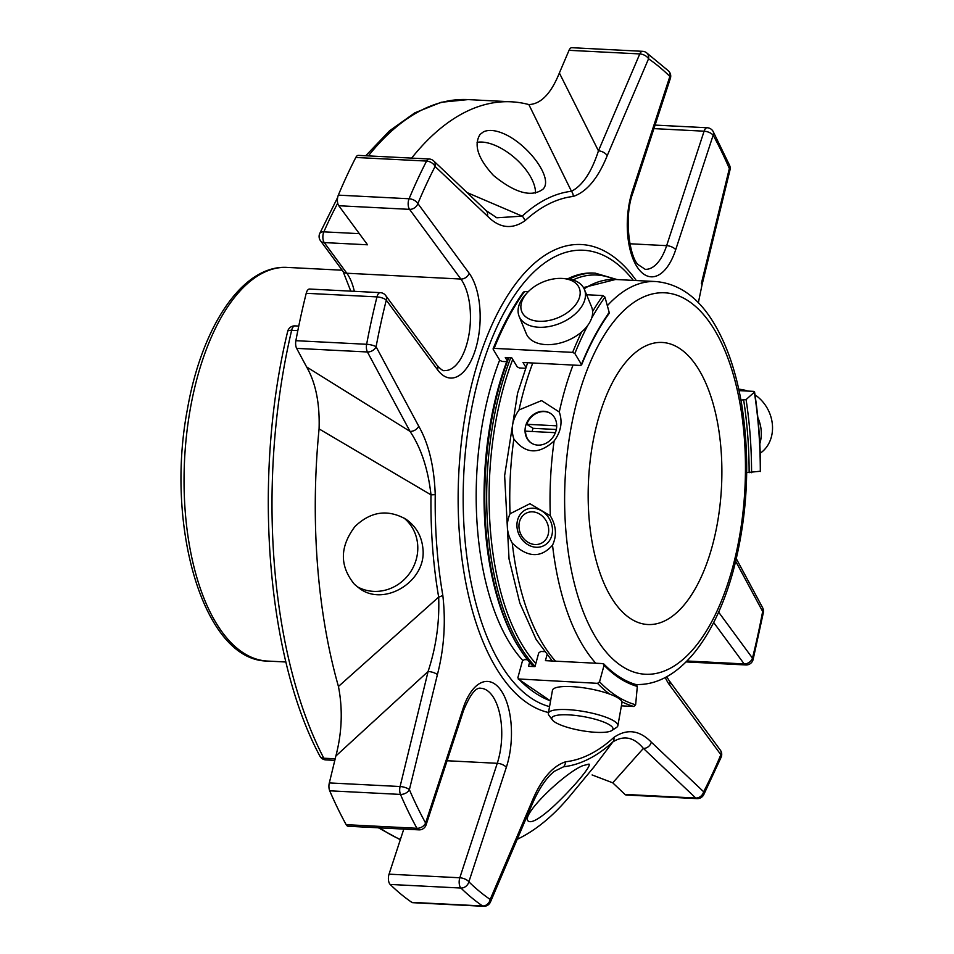 <?xml version="1.0" encoding="UTF-8"?>
<svg xmlns="http://www.w3.org/2000/svg" width="954" height="954" viewBox="0 0 954 954"><rect width="100%" height="100%" fill="white"/><g stroke="black" fill="none" stroke-linecap="round" stroke-linejoin="round"><path stroke-width="1.43" d="M665.332 620.577A141.216 66.565 -87.1 0 1 647.838 624.524A141.216 66.565 -87.1 0 1 588.546 480.101A141.216 66.565 -87.1 0 1 662.219 342.462A141.216 66.565 -87.1 0 1 721.868 468.39A141.216 66.565 -87.1 0 1 665.332 620.577M555.383 432.687L525.511 431.16A17.649 15.037 -57.5 0 0 531.64 443.24M556.325 429.503L533.071 428.322A17.649 15.037 -57.5 0 0 532.177 431.506M550.577 413.464A17.649 15.037 -57.5 0 0 526.739 424.291L556.707 425.818M533.071 428.322L526.739 424.291M532.594 511.845A16.838 14.346 63.2 0 1 547.286 537.007A16.838 14.346 63.2 0 1 521.599 535.707A16.838 14.346 63.2 0 1 532.594 511.845M577.885 301.249A31.065 19.39 157.6 0 1 535.397 320.878A31.065 19.39 157.6 0 1 527.347 292.639A31.065 19.39 157.6 0 1 561.93 278.425A31.065 19.39 157.6 0 1 577.885 301.249M609.749 724.992A31.065 7.072 10.1 0 1 611.836 730.514A31.065 7.072 10.1 0 1 581.153 730.561A31.065 7.072 10.1 0 1 552.366 719.924A31.065 7.072 10.1 0 1 572.472 715.13A31.065 7.072 10.1 0 1 609.749 724.992M760.219 453.245A35.298 30.063 -116.8 0 0 772.43 425.09A35.298 30.063 -116.8 0 0 755.008 394.861M747.602 391.068A35.298 30.063 -116.8 0 0 738.766 389.244M759.825 443.729A35.298 30.063 -116.8 0 0 761.197 430.755A35.298 30.063 -116.8 0 0 757.834 417.482M753.577 391.367L754.352 392.166L753.577 391.367L739.064 390.627M746.696 472.6L759.587 471.312M760.314 471.514A267.192 125.94 92.9 0 0 754.352 392.166L746.076 399.583L740.924 400.072M561.93 278.425L564.732 278.556A35.298 22.025 157.6 0 1 584.432 289.491A35.298 22.025 157.6 0 1 582.87 304.493A35.298 22.025 157.6 0 1 549.337 326.495A35.298 22.025 157.6 0 1 519.131 316.334A35.298 22.025 157.6 0 1 525.451 294.714L527.347 292.639M584.432 289.491L591.563 306.83A35.298 22.025 157.6 0 1 590.013 321.844A35.298 22.025 157.6 0 1 556.468 343.845A35.298 22.025 157.6 0 1 526.274 333.685L519.131 316.334M507.206 360.672L506.264 361.649L502.007 361.435L499.789 360.29L493.194 349.355L494.136 348.377A268.98 126.787 -87.1 0 1 524.497 291.566L523.329 292.985M493.194 349.355L494.136 348.377L572.638 352.372L574.857 353.517L581.439 364.452L580.497 365.442L523.007 362.508L525.892 367.278A238.858 112.584 92.9 0 1 526 366.992M608.044 313.914L609.212 312.507L604.979 297.147L603 295.573L586.591 294.738M528.182 291.757L524.497 291.566M609.212 312.507A248.72 117.235 92.9 0 0 581.439 364.452L580.497 365.442M524.95 368.268L519.417 367.982L517.199 366.837L511.761 357.81L505.286 357.488L507.146 360.564M543.887 411.281A17.649 15.037 -57.5 0 0 526.393 423.659A17.649 15.037 -57.5 0 0 531.402 443.097A17.649 15.037 -57.5 0 0 555.478 432.412A17.649 15.037 -57.5 0 0 550.351 413.309A17.649 15.037 -57.5 0 0 543.887 411.281M533.238 508.208A20.117 17.136 63.2 0 1 550.792 538.283A20.117 17.136 63.2 0 1 520.097 536.72A20.117 17.136 63.2 0 1 533.238 508.208M552.366 719.924L548.991 715.369A35.298 8.037 10.1 0 1 548.359 713.342A35.298 8.037 10.1 0 1 575.787 710.325A35.298 8.037 10.1 0 1 614.197 721.117A35.298 8.037 10.1 0 1 617.858 725.72A35.298 8.037 10.1 0 1 616.57 727.401L611.836 730.514M548.359 713.342L552.449 690.338A35.298 8.037 10.1 0 1 579.889 687.321A35.298 8.037 10.1 0 1 618.299 698.113A35.298 8.037 10.1 0 1 621.96 702.716L617.858 725.72M603.763 663.972L602.916 663.59L604.061 665.272L599.541 681.812L597.514 683.338L518.177 678.95M550.577 700.904A268.98 126.787 -87.1 0 1 519.024 679.331L517.879 677.65L522.398 661.11L524.426 659.584L527.502 659.739M621.901 701.786A268.98 126.787 92.9 0 0 633.897 706.485L621.4 705.841M633.897 706.485L635.638 704.779L637.32 686.439L636.223 684.626C624.846 681.359 614.03 674.466 603.775 663.948M602.916 663.59L545.426 660.657L546.964 655.028M544.305 651.642L540.739 651.463L538.712 652.989L534.979 666.631L528.504 666.309L529.601 662.303M595.797 663.221A201.735 95.09 -87.1 0 1 552.533 545.151C557.005 535.552 556.265 525.773 550.327 515.816A201.735 95.09 -87.1 0 1 554.119 440.975C561.035 431.637 562.753 421.978 559.282 411.997A201.735 95.09 -87.1 0 1 573.044 365.06M554.119 440.975C538.831 454.796 525.404 454.116 513.848 438.923C510.605 429.097 512.334 419.438 519.012 409.946L541.55 400.608L559.282 411.997M552.533 545.151C540.858 558.412 527.443 557.72 512.262 543.1C506.586 533.012 505.847 523.233 510.056 513.765L529.923 503.7L550.327 515.816M593.925 767.028L612.862 741.926A7.167 5.712 47.5 0 0 613.911 737.394C626.957 728.498 639.418 730.084 651.296 742.14L703.658 791.772A7.167 5.867 133.5 0 1 695.74 798.033A7.167 3.387 92.9 0 0 696.98 798.617A7.167 7.167 0 0 0 703.718 794.742A7.167 4.376 -152.7 0 0 703.658 791.772A441.13 207.924 -87.1 0 0 720.866 754.697A7.167 3.84 22.7 0 1 721.176 757.142A7.167 7.167 0 0 0 720.33 750.118A7.167 5.485 143.6 0 1 720.866 754.697L669.577 685.008A7.167 5.485 -36.4 0 0 669.028 680.429L720.33 750.118M552.771 807.036C571.72 789.507 592.029 765.692 588.988 764.082L582.787 765.68C564.243 773.11 519.954 815.765 528.325 821.144C531.628 823.374 539.785 818.675 552.771 807.036M594.044 766.861L570.265 795.588A373.885 176.228 -87.1 0 1 517.211 839.293M426.08 824.924A7.167 3.16 -161.9 0 0 425.591 823.016A7.167 5.032 151.2 0 1 416.934 828.287A7.167 3.387 92.9 0 0 418.901 829.861A7.167 7.167 0 0 0 426.08 824.924L463.537 710.468A7.167 3.16 18.1 0 0 463.036 708.56A56.596 26.676 -87.1 0 1 500.48 689.67A56.596 26.676 -87.1 0 1 506.324 767.35L468.867 881.818A7.167 3.16 -161.9 0 0 459.804 877.775A7.167 3.387 92.9 0 0 459.196 883.189A7.167 3.387 92.9 0 0 460.913 888.043A7.167 5.843 -45.6 0 0 468.867 881.818A441.13 207.924 -87.1 0 0 490.189 899.455A7.167 6.082 124.4 0 1 482.593 905.966A7.167 3.387 92.9 0 0 483.511 906.3A7.167 7.167 0 0 0 490.475 901.947A7.167 3.888 -156.9 0 0 490.189 899.455L531.545 802.552A7.167 3.888 23.1 0 1 531.819 805.045C537.579 791.665 543.816 781.553 550.541 774.684L553.964 771.619M437.397 674.645A7.167 2.361 -166.3 0 0 428.084 671.485L335.868 756.009C342.021 732.469 342.88 709.287 338.443 686.475L438.673 597.097A7.167 2.731 170.2 0 0 442.787 595.117C445.923 621.972 444.135 648.493 437.397 674.645L409.397 789.685A7.167 2.361 -166.3 0 0 400.084 786.525A7.167 3.387 92.9 0 0 399.726 791.057A7.167 3.387 92.9 0 0 400.477 794.42A7.167 4.567 -23.2 0 0 409.397 789.685A441.13 207.924 -87.1 0 0 425.591 823.016L463.036 708.56M354.435 584.289L359.419 588.356C384.212 607.352 426.903 581.284 422.908 548.478C421.668 536.124 416.111 526.441 406.261 519.429C388.004 508.947 370.915 511.296 355.007 526.477C339.696 546.749 339.505 566.008 354.435 584.289M335.868 756.009L329.321 782.924L400.084 786.525L428.084 671.485C436.061 647.349 439.591 622.557 438.673 597.097A288.478 135.969 -87.1 0 1 430.993 494.84L319.077 428.906C319.876 403.447 315.726 382.792 306.616 366.956L410.029 431.399C421.06 447.808 428.048 468.963 430.993 494.84L435.239 494.661A283.398 133.584 -87.1 0 0 442.787 595.117M338.443 686.475A373.885 176.228 -87.1 0 1 319.077 428.906M467.078 192.577L522.184 216.141A7.167 5.712 -132.5 0 1 524.831 220.863C511.785 229.759 499.324 228.173 487.446 216.105L435.084 166.473A7.167 5.867 -46.5 0 0 433.7 160.952A7.167 7.167 0 0 0 429.133 158.996A7.167 3.387 92.9 0 0 426.581 161.071A7.167 4.376 27.3 0 1 435.084 166.473A441.13 207.924 -87.1 0 0 417.876 203.56A7.167 3.84 -157.3 0 0 409.087 198.754A7.167 3.387 92.9 0 0 408.193 204.931A7.167 3.387 92.9 0 0 409.552 209.355A7.167 5.485 -36.4 0 0 417.876 203.56L469.165 273.249A56.596 26.676 -87.1 0 1 475.009 350.941A56.596 26.676 -87.1 0 1 437.576 369.83L386.275 300.128A7.167 5.485 -36.4 0 0 385.726 295.561A7.167 7.167 0 0 0 380.324 292.651A7.167 3.387 92.9 0 0 376.973 296.897A7.167 2.433 14 0 1 386.275 300.128A441.13 207.924 -87.1 0 0 376.091 346.767A7.167 1.753 -169.3 0 0 366.634 344.287A7.167 3.387 92.9 0 0 366.419 348.138A7.167 3.387 92.9 0 0 367.409 351.978A7.167 4.985 -28.2 0 0 376.091 346.767L418.711 426.176A7.167 4.985 151.8 0 1 410.029 431.399L367.409 351.978L296.646 348.377L306.616 366.956M502.09 133.011C494.422 130.018 488.198 129.637 483.416 131.867L480.077 134.442C473.494 144.865 477.954 158.531 493.468 175.453C514.91 192.982 531.39 197.585 542.886 189.262C554.334 178.66 527.109 142.706 502.09 133.011M496.891 217.786L522.184 216.141A288.478 135.969 -87.1 0 1 571.458 191.277L528.85 104.57C540.894 104.117 551.066 93.587 559.366 72.993L598.444 150.839C591.563 172.102 582.572 185.589 571.458 191.277A7.167 6.308 -96.6 0 1 573.235 196.441A283.398 133.584 -87.1 0 0 524.831 220.863M411.639 158.102A373.885 176.228 -87.1 0 1 511.332 101.804A373.885 176.228 -87.1 0 1 528.85 104.57M629.879 243.771L666.643 245.655A7.167 3.16 -161.9 0 1 675.706 249.698A56.596 26.676 -87.1 0 1 638.262 268.587A56.596 26.676 -87.1 0 1 632.419 190.895L669.875 76.439A7.167 3.16 18.1 0 1 670.376 78.347A7.167 7.167 0 0 0 668.563 70.978A7.167 5.843 134.4 0 1 669.875 76.439A441.13 207.924 -87.1 0 0 648.553 58.79A7.167 6.082 -55.6 0 0 646.287 52.553A7.167 7.167 0 0 0 642.591 51.313A7.167 3.387 92.9 0 0 639.788 53.925A7.167 3.888 23.1 0 1 648.553 58.79L607.197 155.705A7.167 3.888 -156.9 0 0 598.444 150.839L639.788 53.925L569.037 50.323L559.366 72.993M730.001 169.931L702.001 284.972A7.167 2.361 13.7 0 0 701.345 283.6L729.345 168.56A7.167 2.361 13.7 0 1 730.001 169.931A7.167 7.167 0 0 0 729.619 165.412A7.167 4.567 156.8 0 1 729.345 168.56A441.13 207.924 -87.1 0 0 713.151 135.23A7.167 5.032 -28.8 0 0 713.127 131.461A7.167 7.167 0 0 0 707.2 127.753A7.167 3.387 92.9 0 0 704.1 131.187A7.167 3.16 18.1 0 1 713.151 135.23L675.706 249.698M735.701 561.286L762.651 611.49A7.167 1.753 10.7 0 1 763.379 612.492A7.167 7.167 0 0 0 762.651 607.77A7.167 4.985 151.8 0 1 762.651 611.49A441.13 207.924 -87.1 0 1 752.467 658.117A7.167 5.485 143.6 0 1 744.156 663.912A7.167 3.387 92.9 0 0 745.789 664.962A7.167 7.167 0 0 0 753.111 659.536A7.167 2.433 -166 0 0 752.467 658.117L718.612 612.122M329.321 782.924A7.167 3.387 92.9 0 0 329.714 790.806A448.297 211.311 92.9 0 0 346.171 824.673A7.167 3.387 92.9 0 0 348.15 826.247L418.901 829.861M613.911 737.394A283.398 133.584 -87.1 0 1 565.495 761.817A7.167 6.308 83.4 0 1 563.587 766.777L554.346 771.333M506.324 767.35A7.167 3.16 -161.9 0 0 497.261 763.307L459.804 877.775L389.053 874.162A7.167 3.387 92.9 0 0 390.162 884.441A448.297 211.311 92.9 0 0 411.83 902.365A7.167 3.387 92.9 0 0 412.748 902.687L483.511 906.3M651.296 742.14A7.167 5.867 133.5 0 1 643.378 748.401L612.73 782.817L592.1 774.946M612.73 782.817L624.977 794.42L695.74 798.033L643.378 748.401C634.052 737.168 623.88 735.009 612.862 741.926A288.478 135.969 -87.1 0 1 563.587 766.777M624.977 794.42A7.167 3.387 92.9 0 0 626.218 795.004L696.98 798.617M642.591 51.313L571.84 47.7A7.167 3.387 92.9 0 0 569.037 50.323M359.336 233.658L323.859 231.846A7.167 3.971 -156.3 0 0 319.697 233.587A7.167 7.167 0 0 0 320.484 240.718A7.167 5.485 -36.4 0 0 324.265 242.59A7.167 3.387 -87.1 0 1 322.905 238.166A7.167 3.387 -87.1 0 1 323.859 231.846A373.885 176.228 -87.1 0 1 337.716 203.19M429.133 158.996L358.37 155.383A7.167 3.387 92.9 0 0 355.818 157.47A448.297 211.311 92.9 0 0 338.336 195.141A7.167 3.387 92.9 0 0 338.789 205.742L367.54 244.796L324.265 242.59L346.815 273.238A7.167 5.485 143.6 0 1 343.035 271.365L350.798 291.137M380.324 292.651L309.561 289.038A7.167 3.387 92.9 0 0 306.222 293.295A448.297 211.311 92.9 0 0 295.871 340.685A7.167 3.387 92.9 0 0 296.646 348.377M287.679 331.408A7.167 2.278 13.2 0 1 291.638 330.311A7.167 3.387 -87.1 0 1 295.024 325.886A7.167 7.167 0 0 0 287.679 331.408C252.679 475.688 266.059 655.517 319.852 756.045A7.167 7.167 0 0 0 325.851 759.909A7.167 3.387 -87.1 0 1 323.811 758.215A7.167 4.925 152.6 0 1 319.852 756.045M487.446 216.105A7.167 5.867 -46.5 0 0 486.063 210.584L433.7 160.952M389.053 874.162L403.792 829.086M533.417 666.56A207.03 97.582 -87.1 0 1 521.802 651.904A207.03 97.582 -87.1 0 1 485.944 528.671A207.03 97.582 -87.1 0 1 508.816 357.667M567.725 278.83A207.03 97.582 -87.1 0 1 593.34 273.059L595.236 273.154A207.03 97.582 92.9 0 0 569.323 279.081M549.552 706.616A229.306 108.088 -87.1 0 1 464.467 533.369A229.306 108.088 -87.1 0 1 511.535 299.914A229.306 108.088 -87.1 0 1 628.483 274.621A229.306 108.088 -87.1 0 1 633.337 280.393M521.802 651.904L520.753 650.33A205.229 96.736 -87.1 0 1 485.204 528.17A205.229 96.736 -87.1 0 1 508.267 357.631M522.768 660.418A201.819 95.126 -87.1 0 1 477.322 526.882A201.819 95.126 -87.1 0 1 499.657 360.075M357.106 586.65A41.69 39.007 124.2 0 0 398.724 584.027A41.69 39.007 124.2 0 0 417.685 544.913A41.69 39.007 124.2 0 0 403.876 517.95M535.492 193.078A41.69 20.642 41.1 0 0 514.707 157.851A41.69 20.642 41.1 0 0 477.06 142.337M622.425 666.572A190.979 90.022 -87.1 0 1 598.277 345.479A190.979 90.022 -87.1 0 1 744.37 438.423A190.979 90.022 -87.1 0 1 622.425 666.572M751.573 472.695A248.72 117.235 92.9 0 0 746.076 399.583M749.14 472.719A246.919 116.388 92.9 0 0 743.691 400.215M603 295.573A268.98 126.787 92.9 0 0 592.601 311.517M581.666 331.92A268.98 126.787 92.9 0 0 572.638 352.372M604.979 297.147A267.192 125.94 92.9 0 0 591.516 318.421M587.724 325.457A267.192 125.94 92.9 0 0 574.857 353.517M597.514 683.338A268.98 126.787 92.9 0 0 609.523 694.023M599.541 681.812A267.192 125.94 92.9 0 0 635.638 704.779M604.061 665.272A248.72 117.235 92.9 0 0 637.32 686.439M607.34 305.697A201.735 95.09 -87.1 0 1 655.815 281.537C679.534 283.696 699.163 298.03 714.701 324.539C727.401 346.207 736.428 373.014 741.783 404.973C750.476 460.854 747.626 516.114 733.256 570.766C714.796 638.596 678.115 686.475 635.281 684.483M584.146 288.835A201.735 95.09 -87.1 0 1 615.545 279.486L655.815 281.537M519.012 409.946A201.735 95.09 -87.1 0 1 532.773 362.997M510.056 513.765A201.735 95.09 -87.1 0 1 513.848 438.923M555.526 661.17A201.735 95.09 -87.1 0 1 512.262 543.1M329.714 790.806L400.477 794.42A448.297 211.311 -87.1 0 0 416.934 828.287L346.171 824.673M411.83 902.365L482.593 905.966A448.297 211.311 -87.1 0 1 460.913 888.043L390.162 884.441M400.406 839.46A373.885 176.228 -87.1 0 1 379.942 827.869M368.363 155.896A373.885 176.228 -87.1 0 1 468.056 99.598L511.332 101.804M355.818 157.47L426.581 161.071A448.297 211.311 -87.1 0 0 409.087 198.754L338.336 195.141M295.871 340.685L366.634 344.287A448.297 211.311 -87.1 0 1 376.973 296.897L306.222 293.295M335.2 758.8L323.811 758.215A373.885 176.228 -87.1 0 1 291.638 330.311L297.827 330.621M531.545 802.552C540.703 779.931 552.032 766.36 565.495 761.817M418.711 426.176C428.704 443.682 434.213 466.506 435.239 494.661M607.197 155.705C598.039 178.315 586.71 191.897 573.235 196.441M686.94 661.003L744.156 663.912L713.664 622.497M632.419 190.895A7.167 3.16 18.1 0 1 632.919 192.803C623.379 217.739 629.914 258.021 638.286 264.747L645.226 269.326A49.417 23.29 -87.1 0 0 666.643 245.655L704.1 131.187L653.919 128.623M469.165 273.249A7.167 5.485 143.6 0 1 460.854 279.045L409.552 209.355L338.789 205.742M669.577 685.008A56.596 26.676 -87.1 0 1 665.272 677.519M548.502 712.507A234.911 110.724 -87.1 0 1 459.47 534.562A234.911 110.724 -87.1 0 1 512.191 288.633A234.911 110.724 -87.1 0 1 636.294 280.548M510.712 357.762A207.03 97.582 92.9 0 0 487.84 528.766A207.03 97.582 92.9 0 0 535.051 666.381M614.34 279.439A205.229 96.736 92.9 0 0 572.937 279.963M512.727 359.419A205.229 96.736 92.9 0 0 535.838 663.519M437.576 369.83A7.167 5.485 -36.4 0 0 437.027 365.251L385.726 295.561M463.537 710.468C470.143 694.512 475.927 687.119 480.876 688.275A49.417 23.29 -87.1 0 1 497.261 763.307L447.08 760.743M437.027 365.251C440.903 369.508 443.407 371.273 444.54 370.569A49.417 23.29 -87.1 0 0 468.879 335.116A49.417 23.29 -87.1 0 0 460.854 279.045L346.815 273.238A49.417 23.29 -87.1 0 1 354.328 291.328M190.299 408.861A197.073 92.896 92.9 0 0 267.299 661.05C203.739 660.728 164.947 526.536 187.378 409.433C201.688 326.578 242.674 264.508 287.369 267.418A197.073 92.896 92.9 0 0 190.299 408.861M754.542 391.796C758.502 417.363 760.505 443.908 760.529 471.443M493.111 348.782C501.959 326.828 512.071 307.903 523.46 292.007M581.535 365.036C589.608 345.074 598.79 327.89 609.081 313.472M550.565 700.963L518.165 678.962M615.545 279.486L583.466 287.583M527.634 362.735L517.569 393.203L504.63 475.641L509.042 558.996L519.823 603.071L536.112 639.43L552.271 661.003M590.681 770.927L593.96 767.04M495.734 217.321L496.891 217.774M753.111 659.536L763.379 612.492M703.718 794.742L721.176 757.142M531.819 805.045L490.475 901.947M496.867 217.798L486.063 210.584M668.563 70.978L646.287 52.553M729.619 165.412L713.127 131.461M698.352 302.764L702.001 284.972M736.321 558.71L762.651 607.77M334.818 760.362L325.851 759.909M378.368 827.786L400.31 839.759M686.033 661.909L745.789 664.962M655.076 125.093L707.2 127.753M670.376 78.347L632.919 192.803M319.697 233.587L337.656 197.454M365.716 155.764L389.542 130.817L414.847 112.822L441.225 102.269L468.056 99.598M320.484 240.718L343.035 271.365M617.166 279.57L595.236 273.154M298.757 326.077L295.024 325.886M669.028 680.429L666.715 676.732M267.299 661.05L285.926 662.004M287.369 267.418L342.2 270.22"/></g></svg>
